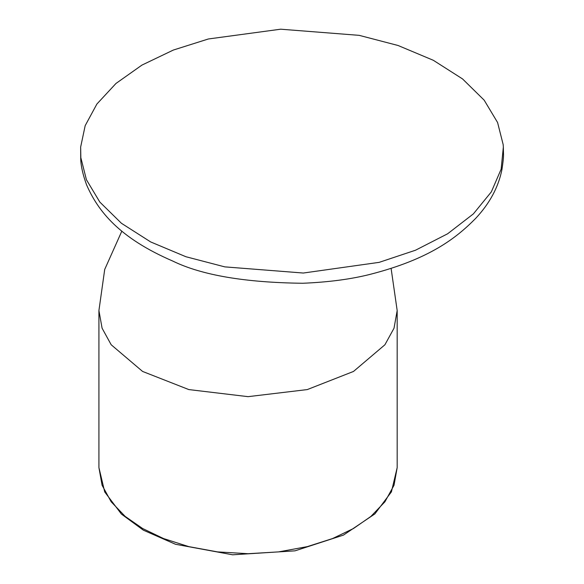 <?xml version="1.0" encoding="UTF-8"?>
<svg xmlns="http://www.w3.org/2000/svg" width="584" height="584" viewBox="0 0 584 584"><rect width="100%" height="100%" fill="white"/><g stroke="black" fill="none" stroke-linecap="round" stroke-linejoin="round"><path stroke-width="0.88" d="M280.685 29.2L208.371 38.975L173.375 50.041L141.941 65.094L115.99 83.446L96.886 104.04L85.184 125.64L80.65 147.051L80.833 157.643L86.417 179.719L99.828 202.064L121.443 223.292L150.679 241.944L185.916 256.734L224.789 266.873L303.315 273.035L379.155 262.355L415.523 250.215L447.636 233.775L473.369 213.897L491.334 191.881L501.145 169.163L503.35 147.051L503.167 144.584L497.583 122.509L484.173 100.163L462.557 78.935L433.321 60.291L398.084 45.501L359.211 35.354L280.685 29.2M397.178 467.412L397.178 310.564L394.017 328.208L384.914 344.764L353.502 371.446L307.279 389.579L248.054 396.66L188.822 389.579L142.598 371.446L111.186 344.764L102.09 328.208L98.922 310.564L98.922 467.419M142.598 528.498L125.173 516.402L111.186 501.809L102.083 485.26L98.922 467.616L104.718 491.947L121.406 514.066L143.365 530.177L175.528 544.281L232.651 554.8L295.029 550.836L343.45 535.105L374.877 513.898L391.426 491.852L397.178 467.616L394.017 485.26L384.914 501.809L370.928 516.402L353.502 528.498L332.551 538.558L307.279 546.631L278.612 551.887L248.054 553.712L217.496 551.887L188.822 546.631L163.549 538.558L142.598 528.498M80.65 147.051L80.723 159.14C80.964 166.17 82.906 174.718 86.549 184.778C98.127 211.379 119.311 237.973 172.776 261.07C201.692 275.181 245.024 282.583 302.767 283.262C328.755 282.174 351.371 279.167 370.628 274.232C429.466 259.041 456.148 238.192 475.675 218.379C489.677 203.436 498.429 187.157 501.948 169.535C504.211 154.264 503.364 156.3 503.35 147.051M121.852 231.103L104.711 269.428L98.922 310.564M397.178 310.564L391.112 268.457"/></g></svg>
